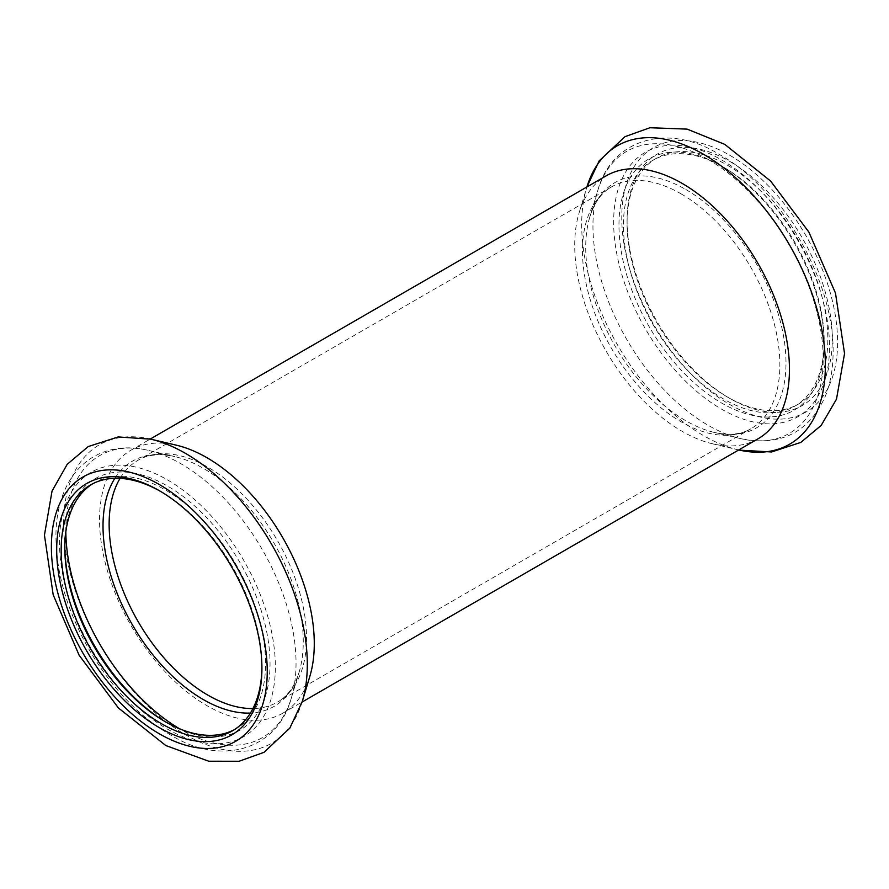 <?xml version="1.0" encoding="UTF-8"?>
<svg xmlns="http://www.w3.org/2000/svg" width="889" height="889" viewBox="0 0 889 889"><rect width="100%" height="100%" fill="white"/><g stroke="black" fill="none" stroke-linecap="round" stroke-linejoin="round"><path stroke-width="0.67" stroke-dasharray="4.45 3.33" d="M92.412 483.916A141.951 81.955 60 0 1 94.212 482.827A141.951 81.955 60 0 1 165.187 489.861A141.951 81.955 60 0 1 257.921 614.944A141.951 81.955 60 0 1 236.152 728.691A141.951 81.955 60 0 1 234.318 729.702M160.431 491.328A141.951 81.955 60 0 1 161.542 491.961A141.951 81.955 60 0 1 161.554 491.961A141.951 81.955 60 0 1 261.922 665.817A141.951 81.955 60 0 1 261.911 667.094M64.808 546.535A145.118 83.777 60 0 1 64.808 545.224A145.118 83.777 60 0 1 167.421 485.983A145.118 83.777 60 0 1 270.034 663.716A145.118 83.777 60 0 1 167.421 722.957A145.118 83.777 60 0 1 166.287 722.301M309.85 676.34A151.841 87.667 60 0 1 282.835 713.167A151.841 87.667 60 0 1 130.994 625.5A151.841 87.667 60 0 1 130.994 450.167A151.841 87.667 60 0 1 176.4 445.189M161.542 491.961L159.309 490.661L161.554 491.961M723.813 167.332L723.813 167.332A141.951 81.955 60 0 1 824.192 341.187A141.951 81.955 60 0 1 794.788 406.173A141.951 81.955 60 0 1 652.837 324.218A141.951 81.955 60 0 1 652.837 160.309A141.951 81.955 60 0 1 723.813 167.332L721.579 166.043A145.118 83.777 60 0 1 824.192 343.776A145.118 83.777 60 0 1 721.579 403.017A145.118 83.777 60 0 1 618.966 225.284A145.118 83.777 60 0 1 721.579 166.043L723.813 167.332M727.446 165.232A141.951 81.955 60 0 1 820.18 290.325A141.951 81.955 60 0 1 798.422 404.073A141.951 81.955 60 0 1 727.446 397.039A141.951 81.955 60 0 1 627.078 223.183A141.951 81.955 60 0 1 656.471 158.209A141.951 81.955 60 0 1 727.446 165.232M757.995 438.833A151.841 87.667 60 0 1 712.6 443.811A151.841 87.667 60 0 1 606.165 351.166A151.841 87.667 60 0 1 579.15 212.66A151.841 87.667 60 0 1 606.165 175.833M729.691 161.365A145.118 83.777 60 0 1 832.293 339.087A145.118 83.777 60 0 1 729.68 398.339A145.118 83.777 60 0 1 627.078 220.605A145.118 83.777 60 0 1 729.691 161.365M167.421 479.849A152.63 88.122 60 0 1 260.888 720.746A152.63 88.122 60 0 1 73.954 612.821A152.63 88.122 60 0 1 167.421 479.849M65.83 531.878A162.787 93.99 60 0 1 148.219 450.345A162.787 93.99 60 0 1 180.934 463.747A162.787 93.99 60 0 1 291.292 698.165A162.787 93.99 60 0 1 179.489 728.747M114.87 478.304A141.607 81.755 60 0 1 174.677 456.557A141.607 81.755 60 0 1 203.137 468.225A141.607 81.755 60 0 1 299.137 672.14A141.607 81.755 60 0 1 250.409 713.067M120.048 478.371A139.584 80.588 60 0 1 138.039 460.258A139.584 80.588 60 0 1 207.826 467.17A139.584 80.588 60 0 1 299.015 590.174A139.584 80.588 60 0 1 277.624 702.021A139.584 80.588 60 0 1 252.943 708.555M302.271 701.477A172.299 99.479 60 0 1 99.879 644.747A172.299 99.479 60 0 1 149.33 438.833M721.579 159.909A152.63 88.122 60 0 1 815.046 400.806A152.63 88.122 60 0 1 628.112 292.881A152.63 88.122 60 0 1 721.579 159.909M708.066 159.409A162.787 93.99 60 0 1 821.981 339.009A162.787 93.99 60 0 1 740.781 438.655A162.787 93.99 60 0 1 626.667 339.32A162.787 93.99 60 0 1 597.697 190.835A162.787 93.99 60 0 1 708.066 159.409M685.852 189.535A141.607 81.755 60 0 1 784.954 345.754A141.607 81.755 60 0 1 714.323 432.443A141.607 81.755 60 0 1 615.055 346.032A141.607 81.755 60 0 1 589.851 216.86A141.607 81.755 60 0 1 685.852 189.535M681.163 193.891A139.584 80.588 60 0 1 772.352 316.895A139.584 80.588 60 0 1 750.961 428.742A139.584 80.588 60 0 1 611.376 348.155A139.584 80.588 60 0 1 611.376 186.979A139.584 80.588 60 0 1 681.163 193.891M738.726 449.956A172.299 99.479 60 0 1 738.159 449.823A172.299 99.479 60 0 1 617.377 344.688A172.299 99.479 60 0 1 586.718 187.523A172.299 99.479 60 0 1 586.896 186.968L579.15 212.66M729.691 155.231A152.63 88.122 60 0 1 823.147 396.116A152.63 88.122 60 0 1 636.224 288.192A152.63 88.122 60 0 1 729.691 155.231M232.518 730.791L236.152 728.691M90.567 484.927L94.212 482.827M165.176 721.668L167.421 722.957M64.808 547.813L64.808 545.224M291.292 698.165C277.812 748.949 223.217 765.862 173.833 736.87C140.562 718.234 112.303 689.108 89.044 649.47C66.431 609.51 55.407 570.505 55.974 532.444C56.418 517.742 59.007 504.452 63.764 492.539C70.209 476.526 80.254 464.514 93.912 456.513C110.036 447.656 128.127 445.6 148.219 450.345L174.677 456.557C159.864 453.312 147.652 454.546 138.039 460.258L611.376 186.979C601.62 192.446 594.452 202.403 589.851 216.86L597.697 190.835C611.565 138.54 668.595 122.604 719.034 154.297C779.753 187.223 836.038 282.202 833.026 356.278C832.604 371.346 829.926 384.948 824.981 397.083C808.501 432.721 780.431 446.578 740.781 438.655L714.323 432.443C729.136 435.688 741.348 434.454 750.961 428.742L277.624 702.021C287.38 696.554 294.548 686.597 299.137 672.14L291.292 698.165M261.922 665.817L261.922 668.395M794.788 406.173L798.422 404.073M652.837 160.309L656.471 158.209M824.192 341.187L824.192 343.776M282.835 713.167L302.104 702.032M130.994 450.167L150.263 439.044M712.6 443.811L739.67 450.167M727.446 397.039L729.68 398.339M627.078 223.183L627.078 220.605"/><path stroke-width="1.33" d="M234.318 729.702A141.951 81.955 60 0 1 165.176 721.668A141.951 81.955 60 0 1 64.808 547.813A141.951 81.955 60 0 1 92.412 483.916M261.911 667.094A141.951 81.955 60 0 1 232.518 730.791A141.951 81.955 60 0 1 90.567 648.837A141.951 81.955 60 0 1 90.567 484.927A141.951 81.955 60 0 1 160.431 491.328M166.287 722.301A145.118 83.777 60 0 1 64.808 546.535M149.33 438.833A172.299 99.479 60 0 1 150.841 439.177L176.4 445.189A151.841 87.667 60 0 1 206.915 457.691A151.841 87.667 60 0 1 309.85 676.34L302.271 701.477L289.847 728.091L264.022 752.327L239.085 761.262L208.704 761.217L165.821 745.538L118.415 707.977L79.11 655.193L53.196 594.83L44.45 535.111L52.029 491.106L67.186 464.336L88.233 446.556L118.181 436.944L150.841 439.177A172.299 99.479 60 0 1 185.468 453.368A172.299 99.479 60 0 1 302.271 701.477M159.309 490.661L159.309 490.661A145.118 83.777 60 0 1 261.922 668.395A145.118 83.777 60 0 1 159.309 727.635A145.118 83.777 60 0 1 56.696 549.913A145.118 83.777 60 0 1 159.309 490.661M150.263 439.044L606.165 175.833A151.841 87.667 60 0 1 682.085 183.356A151.841 87.667 60 0 1 781.275 317.162A151.841 87.667 60 0 1 757.995 438.833L302.104 702.032M179.489 728.747A162.787 93.99 60 0 1 65.83 531.878M250.409 713.067A141.607 81.755 60 0 1 132.339 624.723A141.607 81.755 60 0 1 114.87 478.304M252.943 708.555A139.584 80.588 60 0 1 138.039 621.433A139.584 80.588 60 0 1 120.048 478.371M159.309 484.527A152.63 88.122 60 0 1 252.776 725.424A152.63 88.122 60 0 1 65.842 617.499A152.63 88.122 60 0 1 159.309 484.527M739.67 450.167L771.596 451.968L800.845 442.4L821.169 425.42L836.482 399.194L844.55 353.589L835.482 293.07L808.857 232.051L770.619 181.067L724.768 144.362L687.119 129.116L649.915 127.738L624.967 136.673L599.153 160.909L586.896 186.968A172.299 99.479 60 0 1 703.532 154.275A172.299 99.479 60 0 1 824.059 343.987A172.299 99.479 60 0 1 738.726 449.956"/></g></svg>
